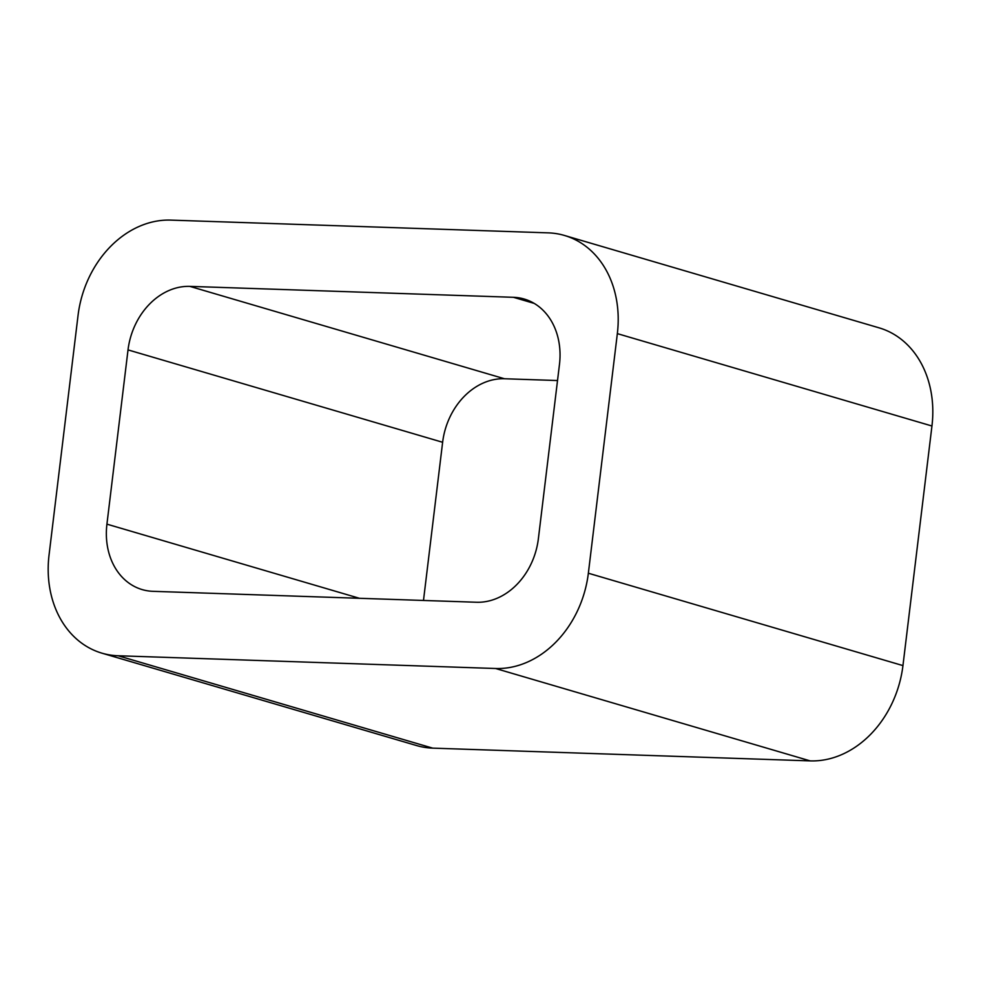 <?xml version="1.0" encoding="UTF-8"?>
<svg xmlns="http://www.w3.org/2000/svg" width="981" height="981" viewBox="0 0 981 981"><rect width="100%" height="100%" fill="white"/><g stroke="black" fill="none" stroke-linecap="round" stroke-linejoin="round"><path stroke-width="1.47" d="M432.682 748.135L810.196 760.888A99.461 80.05 -73.6 0 0 902.949 665.596L931.95 425.999L617.343 333.626L588.355 573.223A99.461 80.05 -73.6 0 1 495.601 668.502L118.088 655.749A99.461 80.05 -73.6 0 1 101.926 653.162L416.533 745.535A99.461 80.05 -73.6 0 0 432.682 748.135L118.088 655.749M617.343 333.626A99.461 80.05 -73.6 0 0 564.467 235.465A99.461 80.05 -73.6 0 0 548.318 232.865L170.804 220.112A99.461 80.05 -73.6 0 0 78.051 315.404L49.05 555.001A99.461 80.05 -73.6 0 0 101.926 653.162M931.95 425.999A99.461 80.05 -73.6 0 0 879.074 327.838L564.467 235.465M189.86 286.378L513.443 297.304A66.303 53.366 -73.6 0 1 524.21 299.033A66.303 53.366 -73.6 0 1 559.464 364.478L538.373 538.728A66.303 53.366 -73.6 0 1 476.533 602.248L152.962 591.322A66.303 53.366 -73.6 0 1 142.184 589.593A66.303 53.366 -73.6 0 1 106.929 524.148L128.021 349.898A66.303 53.366 -73.6 0 1 189.86 286.378L504.467 378.752L557.515 380.542M423.485 600.458L442.627 442.272L128.021 349.898M504.467 378.752A66.303 53.366 -73.6 0 0 442.627 442.272M902.949 665.596L588.355 573.223M810.196 760.888L495.601 668.502M534.204 303.399L513.443 297.304M359.451 598.3L106.929 524.148"/></g></svg>
